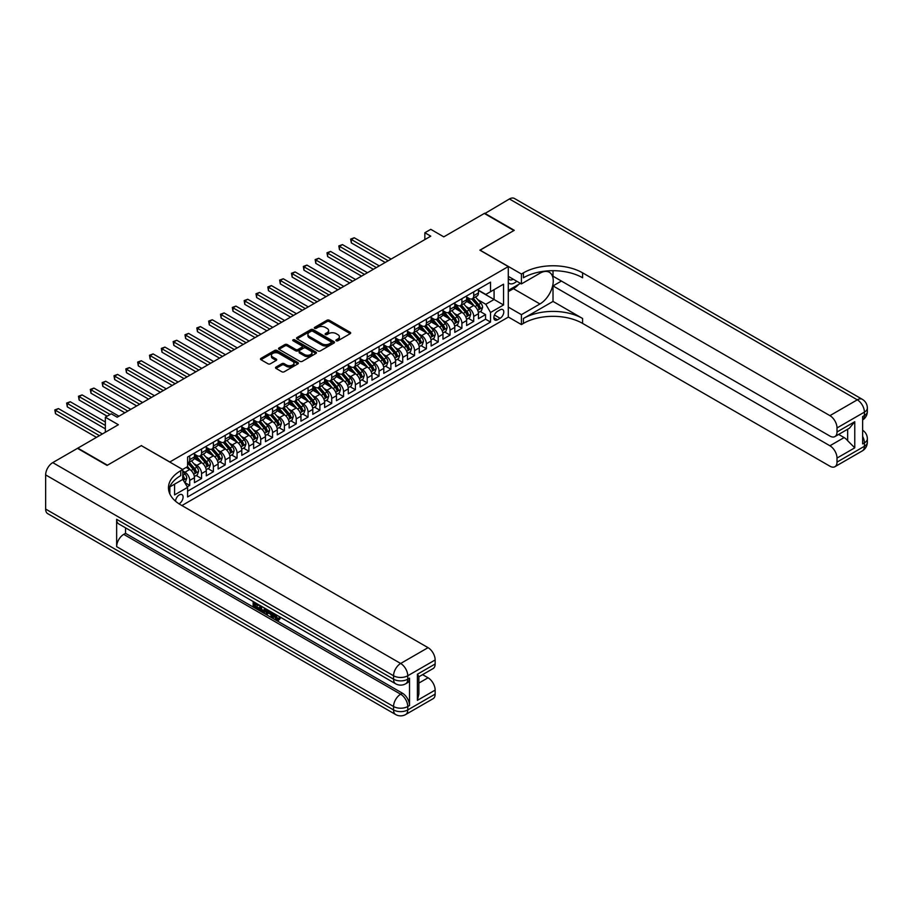 <?xml version="1.0" encoding="UTF-8"?>
<svg xmlns="http://www.w3.org/2000/svg" width="913" height="913" viewBox="0 0 913 913"><rect width="100%" height="100%" fill="white"/><g stroke="black" fill="none" stroke-linecap="round" stroke-linejoin="round"><path stroke-width="1.37" d="M336.258 340.789A1.153 0.662 0 0 0 337.878 340.789L350.227 333.656A1.643 0.947 0 0 0 350.706 332.994A1.643 0.947 0 0 0 350.227 332.321L329.319 320.246A1.643 0.947 0 0 0 326.991 320.246L314.654 327.368A1.153 0.662 0 0 0 316.275 328.315L317.872 327.39A5.261 3.036 0 0 1 325.302 327.39L327.048 328.395A5.261 3.036 0 0 1 328.589 330.54A5.261 3.036 0 0 1 327.048 332.686L325.45 333.61A1.153 0.662 0 0 0 327.082 334.546L328.68 333.622A5.261 3.036 0 0 1 336.11 333.622L337.856 334.637A5.261 3.036 0 0 1 339.396 336.783A5.261 3.036 0 0 1 337.856 338.928L336.258 339.841A1.153 0.662 0 0 0 336.258 340.789L336.258 339.841M178.994 503.805A5.352 3.093 120 0 0 179.313 503.645A5.352 3.093 120 0 0 182.805 498.92A5.352 3.093 120 0 0 181.984 494.629A5.352 3.093 120 0 0 179.313 494.892A5.352 3.093 120 0 0 175.524 501.214M276 367.06A1.643 0.947 0 0 0 275.521 367.722A1.643 0.947 0 0 0 276 368.396L281.866 371.785A1.643 0.947 0 0 0 284.194 371.785L297.9 363.876A1.643 0.947 0 0 0 298.38 363.203A1.643 0.947 0 0 0 297.9 362.529L276.993 350.455A1.643 0.947 0 0 0 274.665 350.455L260.958 358.375A1.643 0.947 0 0 0 260.479 359.037A1.643 0.947 0 0 0 260.958 359.711L268.045 363.808A1.643 0.947 0 0 0 270.362 363.808L276.228 360.418A1.643 0.947 0 0 0 276.719 359.745A1.643 0.947 0 0 0 276.228 359.071L272.713 357.051A4.394 2.534 0 0 1 271.435 355.248A4.394 2.534 0 0 1 274.14 352.909A4.394 2.534 0 0 1 278.933 353.457L292.696 361.411A4.394 2.534 0 0 1 293.986 363.203A4.394 2.534 0 0 1 291.27 365.542A4.394 2.534 0 0 1 286.488 364.995L284.194 363.671A1.643 0.947 0 0 0 281.866 363.671L276 367.06L276 368.396L281.866 365.04L281.866 363.671M141.447 445.704L169.841 461.967L508.279 266.573L479.884 250.173L513.905 230.533L484.312 213.448L443.786 236.855L430.776 229.334L424.853 232.747L430.776 236.17L117.184 417.218L111.272 413.794L105.349 417.218L105.349 432.248M141.447 445.567L107.426 465.208L77.833 448.135L118.37 424.728L105.349 417.218M317.986 350.923A1.643 0.947 0 0 0 320.315 350.923L334.021 343.014A1.643 0.947 0 0 0 334.5 342.341A1.643 0.947 0 0 0 334.021 341.679L313.113 329.604A1.643 0.947 0 0 0 310.785 329.604L297.079 337.513A1.643 0.947 0 0 0 296.599 338.187A1.643 0.947 0 0 0 297.079 338.86L317.986 350.923M293.529 341.028A1.153 0.662 0 0 1 294.705 341.2L315.932 353.457L302.249 361.354A1.643 0.947 0 0 1 299.932 361.354L279.024 349.291L284.89 345.924L284.89 344.555L279.024 347.944A1.643 0.947 0 0 0 278.533 348.618A1.643 0.947 0 0 0 279.024 349.291L279.024 347.944M284.89 345.924A1.643 0.947 0 0 1 287.207 345.924L287.207 344.555A1.643 0.947 0 0 0 284.89 344.555M287.207 344.555L295.686 349.451A1.643 0.947 0 0 0 298.015 349.451L301.906 347.202A1.643 0.947 0 0 0 302.386 346.541A1.643 0.947 0 0 0 301.906 345.867L293.073 340.766A1.153 0.662 0 0 1 294.705 339.83L315.955 352.098A1.643 0.947 0 0 1 316.434 352.772A1.643 0.947 0 0 1 315.955 353.445L315.955 352.098M187.268 486.812L189.721 485.396L184.814 482.566M182.737 470.914L184.985 472.215A6.699 3.869 60 0 1 189.721 480.409L194.458 477.682L194.458 482.669L201.556 478.572L196.169 475.456M193.853 463.667L196.82 465.379A6.699 3.869 60 0 1 201.556 473.585L206.292 470.846L206.292 475.833L213.391 471.736L208.004 468.631M205.687 456.831L208.655 458.554A6.699 3.869 60 0 1 213.391 466.748L218.127 464.021L218.127 469.008L225.226 464.9L219.839 461.795M217.522 450.006L220.489 451.718A6.699 3.869 60 0 1 225.226 459.912L229.962 457.185L229.962 462.172L237.06 458.075L231.674 454.959M229.357 443.17L232.324 444.882A6.699 3.869 60 0 1 237.06 453.088L241.785 450.349L241.785 455.336L248.895 451.239L243.509 448.135M241.18 436.334L244.159 438.057A6.699 3.869 60 0 1 248.895 446.252L253.62 443.524L253.62 448.511L260.719 444.403L255.343 441.299M253.015 429.509L255.994 431.221A6.699 3.869 60 0 1 260.719 439.415L265.455 436.688L265.455 441.675L272.553 437.578L267.178 434.462M264.85 422.673L267.829 424.385A6.699 3.869 60 0 1 272.553 432.591L277.29 429.852L277.29 434.839L284.388 430.742L279.001 427.638M276.685 415.837L279.652 417.561A6.699 3.869 60 0 1 284.388 425.755L289.124 423.027L289.124 428.014L296.223 423.906L290.836 420.802M288.519 409.013L291.487 410.724A6.699 3.869 60 0 1 296.223 418.919L300.959 416.191L300.959 421.178L308.058 417.081L302.671 413.966M300.354 402.177L303.321 403.888A6.699 3.869 60 0 1 308.058 412.094L312.794 409.355L312.794 414.342L319.892 410.245L314.506 407.141M312.189 395.352L315.156 397.064A6.699 3.869 60 0 1 319.892 405.258L324.629 402.53L324.629 407.518L331.727 403.42L326.34 400.305M324.024 388.516L326.991 390.228A6.699 3.869 60 0 1 331.727 398.433L336.463 395.694L336.463 400.681L343.562 396.584L338.175 393.48M335.858 381.68L338.826 383.403A6.699 3.869 60 0 1 343.562 391.597L348.287 388.858L348.287 393.845L355.397 389.748L350.01 386.644M347.682 374.855L350.66 376.567A6.699 3.869 60 0 1 355.397 384.761L360.121 382.033L360.121 387.021L367.22 382.924L361.845 379.808M359.517 368.019L362.495 369.731A6.699 3.869 60 0 1 367.22 377.936L371.956 375.197L371.956 380.185L379.055 376.088L373.679 372.983M371.351 361.183L374.33 362.906A6.699 3.869 60 0 1 379.055 371.1L383.791 368.373L383.791 373.36L390.89 369.251L385.503 366.147M383.186 354.358L386.153 356.07A6.699 3.869 60 0 1 390.89 364.264L395.626 361.537L395.626 366.524L402.724 362.427L397.338 359.311M395.021 347.522L397.988 349.234A6.699 3.869 60 0 1 402.724 357.44L407.46 354.701L407.46 359.688L414.559 355.591L409.172 352.486M406.856 340.686L409.823 342.409A6.699 3.869 60 0 1 414.559 350.603L419.295 347.876L419.295 352.863L426.394 348.755L421.007 345.65M418.69 333.861L421.658 335.573A6.699 3.869 60 0 1 426.394 343.767L431.13 341.04L431.13 346.027L438.229 341.93L432.842 338.814M430.525 327.025L433.492 328.737A6.699 3.869 60 0 1 438.229 336.943L442.965 334.204L442.965 339.191L450.063 335.094L444.677 331.99M442.36 320.189L445.327 321.912A6.699 3.869 60 0 1 450.063 330.107L454.788 327.379L454.788 332.366L461.898 328.269L456.511 325.154M454.183 313.364L457.162 315.076A6.699 3.869 60 0 1 461.898 323.27L466.623 320.543L466.623 325.53L473.721 321.433L473.721 316.446A6.699 3.869 -120 0 0 468.997 308.24L466.018 306.528M468.346 318.317L473.721 321.433M194.458 477.682A6.699 3.869 -120 0 0 189.721 469.476L186.172 467.433M206.292 470.846A6.699 3.869 -120 0 0 201.556 462.651L194.241 458.429M218.127 464.021A6.699 3.869 -120 0 0 213.391 455.815L206.076 451.593M229.962 457.185A6.699 3.869 -120 0 0 225.226 448.991L217.91 444.757M241.785 450.349A6.699 3.869 -120 0 0 237.06 442.154L229.734 437.932M253.62 443.524A6.699 3.869 -120 0 0 248.895 435.318L241.568 431.096M265.455 436.688A6.699 3.869 -120 0 0 260.719 428.494L253.403 424.26M277.29 429.852A6.699 3.869 -120 0 0 272.553 421.658L265.238 417.435M289.124 423.027A6.699 3.869 -120 0 0 284.388 414.822L277.073 410.599M300.959 416.191A6.699 3.869 -120 0 0 296.223 407.997L288.907 403.763M312.794 409.355A6.699 3.869 -120 0 0 308.058 401.161L300.742 396.938M324.629 402.53A6.699 3.869 -120 0 0 319.892 394.325L312.577 390.102M336.463 395.694A6.699 3.869 -120 0 0 331.727 387.5L324.412 383.277M348.287 388.858A6.699 3.869 -120 0 0 343.562 380.664L336.235 376.441M360.121 382.033A6.699 3.869 -120 0 0 355.397 373.828L348.07 369.605M371.956 375.197A6.699 3.869 -120 0 0 367.22 367.003L359.905 362.781M383.791 368.373A6.699 3.869 -120 0 0 379.055 360.167L371.739 355.944M395.626 361.537A6.699 3.869 -120 0 0 390.89 353.342L383.574 349.108M407.46 354.701A6.699 3.869 -120 0 0 402.724 346.506L395.409 342.284M419.295 347.876A6.699 3.869 -120 0 0 414.559 339.67L407.244 335.448M431.13 341.04A6.699 3.869 -120 0 0 426.394 332.846L419.078 328.612M442.965 334.204A6.699 3.869 -120 0 0 438.229 326.009L430.913 321.787M454.788 327.379A6.699 3.869 -120 0 0 450.063 319.173L442.737 314.951M466.623 320.543A6.699 3.869 -120 0 0 461.898 312.349L454.571 308.115M500.119 309.815L497.517 311.322A5.193 2.99 120 0 0 494.127 315.887A5.193 2.99 120 0 0 494.914 320.052A5.193 2.99 120 0 0 497.517 319.79L500.119 318.283A5.193 2.99 120 0 0 503.508 313.718A5.193 2.99 120 0 0 502.709 309.564A5.193 2.99 120 0 0 500.119 309.815M169.841 493.91L169.841 486.903M181.915 505.551L508.279 317.131L508.279 266.573M182.737 479.245L187.587 487.382L187.587 496.946L490.532 322.049L490.532 312.486L485.796 304.28L477.853 299.704M187.587 487.382L174.577 494.892L174.577 484.164M182.623 469.476L187.587 466.611L187.587 457.048L490.532 282.151L490.532 291.715L503.542 284.194L503.542 304.965L490.532 312.486M194.458 454.172L196.82 455.541A6.699 3.869 60 0 0 200.175 455.872L204.9 453.145A6.699 3.869 -120 0 0 206.292 450.075L206.292 446.252M206.292 447.347L208.655 448.717A6.699 3.869 60 0 0 211.999 449.048L216.735 446.309A6.699 3.869 -120 0 0 218.127 443.25L218.127 439.415M218.127 440.511L220.489 441.881A6.699 3.869 60 0 0 223.833 442.212L228.57 439.473A6.699 3.869 -120 0 0 229.962 436.414L229.962 432.591M229.962 433.686L232.324 435.045A6.699 3.869 60 0 0 235.668 435.375L240.404 432.648A6.699 3.869 -120 0 0 241.785 429.578L241.785 425.755M241.785 426.85L244.159 428.22A6.699 3.869 60 0 0 247.503 428.551L252.239 425.812A6.699 3.869 -120 0 0 253.62 422.753L253.62 418.919M253.62 420.014L255.994 421.384A6.699 3.869 60 0 0 259.338 421.715L264.074 418.987A6.699 3.869 -120 0 0 265.455 415.917L265.455 412.094M265.455 413.19L267.829 414.548A6.699 3.869 60 0 0 271.172 414.879L275.909 412.151A6.699 3.869 -120 0 0 277.29 409.081L277.29 405.258M277.29 406.353L279.652 407.723A6.699 3.869 60 0 0 283.007 408.054L287.732 405.315A6.699 3.869 -120 0 0 289.124 402.256L289.124 398.433M289.124 399.517L291.487 400.887A6.699 3.869 60 0 0 294.842 401.218L299.567 398.49A6.699 3.869 -120 0 0 300.959 395.42L300.959 391.597M300.959 392.693L303.321 394.051A6.699 3.869 60 0 0 306.677 394.382L311.401 391.654A6.699 3.869 -120 0 0 312.794 388.584L312.794 384.761M312.794 385.857L315.156 387.226A6.699 3.869 60 0 0 318.5 387.557L323.236 384.818A6.699 3.869 -120 0 0 324.629 381.76L324.629 377.936M324.629 379.021L326.991 380.39A6.699 3.869 60 0 0 330.335 380.721L335.071 377.993A6.699 3.869 -120 0 0 336.463 374.923L336.463 371.1M336.463 372.196L338.826 373.554A6.699 3.869 60 0 0 342.17 373.896L346.906 371.157A6.699 3.869 -120 0 0 348.287 368.099L348.287 364.264M348.287 365.36L350.66 366.729A6.699 3.869 60 0 0 354.004 367.06L358.741 364.321A6.699 3.869 -120 0 0 360.121 361.263L360.121 357.44M360.121 358.524L362.495 359.893A6.699 3.869 60 0 0 365.839 360.224L370.575 357.497A6.699 3.869 -120 0 0 371.956 354.427L371.956 350.603M371.956 351.699L374.33 353.069A6.699 3.869 60 0 0 377.674 353.399L382.41 350.66A6.699 3.869 -120 0 0 383.791 347.602L383.791 343.767M383.791 344.863L386.153 346.232A6.699 3.869 60 0 0 389.509 346.563L394.233 343.836A6.699 3.869 -120 0 0 395.626 340.766L395.626 336.943M395.626 338.038L397.988 339.396A6.699 3.869 60 0 0 401.343 339.727L406.068 337A6.699 3.869 -120 0 0 407.46 333.93L407.46 330.107M407.46 331.202L409.823 332.572A6.699 3.869 60 0 0 413.178 332.903L417.903 330.164A6.699 3.869 -120 0 0 419.295 327.105L419.295 323.27M419.295 324.366L421.658 325.736A6.699 3.869 60 0 0 425.002 326.067L429.738 323.339A6.699 3.869 -120 0 0 431.13 320.269L431.13 316.446M431.13 317.541L433.492 318.899A6.699 3.869 60 0 0 436.836 319.23L441.572 316.503A6.699 3.869 -120 0 0 442.965 313.433L442.965 309.61M442.965 310.705L445.327 312.075A6.699 3.869 60 0 0 448.671 312.406L453.407 309.667A6.699 3.869 -120 0 0 454.788 306.608L454.788 302.785M454.788 303.869L457.162 305.239A6.699 3.869 60 0 0 460.506 305.57L465.242 302.842A6.699 3.869 -120 0 0 466.623 299.772L466.623 295.949M187.587 491.205L485.556 319.173L485.556 314.597L478.458 318.694L478.458 313.707A6.699 3.869 -120 0 0 473.721 305.513L466.406 301.29M466.623 297.045L468.997 298.403A6.699 3.869 -120 0 0 472.341 298.734A6.699 3.869 -120 0 0 473.721 295.675L473.721 291.852M472.341 298.734L477.077 296.006A6.699 3.869 -120 0 0 478.458 292.936L478.458 289.113M189.721 455.815L189.721 459.638A6.699 3.869 60 0 1 188.34 462.708A6.699 3.869 60 0 1 187.587 462.982M188.34 462.708L193.065 459.969A6.699 3.869 -120 0 0 194.458 456.911L194.458 453.088M201.556 448.979L201.556 452.814A6.699 3.869 60 0 1 200.175 455.872M213.391 442.154L213.391 445.978A6.699 3.869 60 0 1 211.999 449.048M225.226 435.318L225.226 439.142A6.699 3.869 60 0 1 223.833 442.212M237.06 428.494L237.06 432.317A6.699 3.869 60 0 1 235.668 435.375M248.895 421.658L248.895 425.481A6.699 3.869 60 0 1 247.503 428.551M260.719 414.822L260.719 418.656A6.699 3.869 60 0 1 259.338 421.715M272.553 407.997L272.553 411.82A6.699 3.869 60 0 1 271.172 414.879M284.388 401.161L284.388 404.984A6.699 3.869 60 0 1 283.007 408.054M296.223 394.325L296.223 398.159A6.699 3.869 60 0 1 294.842 401.218M308.058 387.5L308.058 391.323A6.699 3.869 60 0 1 306.677 394.382M319.892 380.664L319.892 384.487A6.699 3.869 60 0 1 318.5 387.557M331.727 373.828L331.727 377.662A6.699 3.869 60 0 1 330.335 380.721M343.562 367.003L343.562 370.826A6.699 3.869 60 0 1 342.17 373.896M355.397 360.167L355.397 363.99A6.699 3.869 60 0 1 354.004 367.06M367.22 353.331L367.22 357.166A6.699 3.869 60 0 1 365.839 360.224M379.055 346.506L379.055 350.33A6.699 3.869 60 0 1 377.674 353.399M390.89 339.67L390.89 343.493A6.699 3.869 60 0 1 389.509 346.563M402.724 332.846L402.724 336.669A6.699 3.869 60 0 1 401.343 339.727M414.559 326.009L414.559 329.833A6.699 3.869 60 0 1 413.178 332.903M426.394 319.173L426.394 323.008A6.699 3.869 60 0 1 425.002 326.067M438.229 312.349L438.229 316.172A6.699 3.869 60 0 1 436.836 319.23M450.063 305.513L450.063 309.336A6.699 3.869 60 0 1 448.671 312.406M461.898 298.677L461.898 302.511A6.699 3.869 60 0 1 460.506 305.57M461.898 323.27L461.898 328.269M450.063 330.107L450.063 335.094M438.229 336.943L438.229 341.93M426.394 343.767L426.394 348.755M414.559 350.603L414.559 355.591M402.724 357.44L402.724 362.427M390.89 364.264L390.89 369.251M379.055 371.1L379.055 376.088M367.22 377.936L367.22 382.924M355.397 384.761L355.397 389.748M343.562 391.597L343.562 396.584M331.727 398.433L331.727 403.42M319.892 405.258L319.892 410.245M308.058 412.094L308.058 417.081M296.223 418.919L296.223 423.906M284.388 425.755L284.388 430.742M272.553 432.591L272.553 437.578M260.719 439.415L260.719 444.403M248.895 446.252L248.895 451.239M237.06 453.088L237.06 458.075M225.226 459.912L225.226 464.9M213.391 466.748L213.391 471.736M201.556 473.585L201.556 478.572M189.721 480.409L189.721 485.396M485.796 304.28L494.081 299.498L494.081 289.661L503.542 284.194M478.458 290.482L503.542 304.965M478.458 290.208L485.796 294.443L490.532 291.715M424.853 232.747L424.853 239.583M480.181 311.493L485.556 314.597M485.556 319.173L490.532 322.049M336.714 340.948L337.856 340.287A5.261 3.036 0 0 0 339.396 338.141L339.396 336.783M328.589 330.54L328.589 331.91A5.261 3.036 0 0 1 327.048 334.055L325.907 334.706M350.204 333.667L329.319 321.616A1.643 0.947 0 0 0 326.991 321.616L315.111 328.475M333.998 343.026L313.113 330.974A1.643 0.947 0 0 0 310.785 330.974L297.102 338.871M331.111 342.809A1.153 0.662 0 0 0 331.111 341.873L312.76 331.282A1.153 0.662 0 0 0 311.139 331.282L309.45 332.252A5.261 3.036 0 0 0 307.909 334.398A5.261 3.036 0 0 0 309.45 336.543L321.992 343.79A5.261 3.036 0 0 0 329.433 343.79L331.111 342.809L331.111 344.178A1.153 0.662 0 0 0 331.453 343.71L331.453 342.341M307.909 334.398L307.909 335.767A5.261 3.036 0 0 0 309.45 337.913L309.45 336.543M331.111 344.178L329.433 345.148A5.261 3.036 0 0 1 321.992 345.148L309.45 337.913M287.207 345.924L295.686 350.82A1.643 0.947 0 0 0 298.015 350.82L301.906 348.572A1.643 0.947 0 0 0 302.386 347.899L302.386 346.541M304.486 354.529A4.394 2.534 0 0 0 309.279 355.077A4.394 2.534 0 0 0 311.984 352.738A4.394 2.534 0 0 0 310.705 350.946L305.855 348.15A1.643 0.947 0 0 0 303.527 348.15L299.635 350.387A1.643 0.947 0 0 0 299.156 351.06A1.643 0.947 0 0 0 299.635 351.733L304.486 354.529L304.486 355.899A4.394 2.534 0 0 0 309.279 356.447A4.394 2.534 0 0 0 311.984 354.107L311.984 352.738M299.156 351.06L299.156 352.429A1.643 0.947 0 0 0 299.635 353.103L299.635 351.733M304.486 355.899L299.635 353.103M293.986 363.203L293.986 364.572A4.394 2.534 0 0 1 291.27 366.912A4.394 2.534 0 0 1 286.488 366.364L284.194 365.04A1.643 0.947 0 0 0 281.866 365.04M271.435 355.248L271.435 356.618A4.394 2.534 0 0 0 272.713 358.41L272.713 357.051M276.205 360.43L272.713 358.41M297.878 363.888L276.993 351.825A1.643 0.947 0 0 0 274.665 351.825L260.981 359.722M478.355 312.543L481.413 310.774L482.6 307.361A4.439 2.556 -120 0 0 480.877 303.196L475.468 296.93M474.383 305.946L467.97 298.517A12.805 7.395 -120 0 0 466.623 297.113M470.868 303.858L467.285 299.715A10.625 6.14 -120 0 0 466.623 298.996M391.129 259.052L354.267 237.768L351.311 239.48L351.311 242.892L385.206 262.476M471.736 298.985L477.202 305.307A4.439 2.556 60 0 1 478.789 308.366L480.204 307.544A4.439 2.556 -120 0 0 478.629 304.497L473.219 298.231M472.055 298.871L477.933 305.684A2.26 1.301 60 0 1 478.503 306.563L480.204 307.544M351.311 242.892L350.66 239.103L388.173 260.764M350.66 239.103L354.267 237.768M508.279 282.688A10.876 6.277 120 0 0 510.766 283.897A10.876 6.277 120 0 0 516.781 281.25M508.279 278.157A7.452 4.303 120 0 0 509.488 279.629A7.452 4.303 120 0 0 510.572 279.96A7.452 4.303 120 0 0 513.266 279.218M520.467 283.372L508.279 290.414M484.677 213.653L509.408 198.966L857.307 399.826A10.043 5.798 120 0 1 862.329 399.335A10.043 10.043 0 0 1 867.35 408.031A10.043 5.798 180 0 1 864.406 412.128L837.016 427.946A10.043 5.798 -120 0 0 829.917 415.643L857.307 399.826A10.043 5.798 60 0 1 864.406 412.128L864.406 415.541L862.637 416.568L862.637 443.901L864.406 442.873L864.406 446.286A10.043 5.798 60 0 1 862.329 450.885L834.939 466.703A10.043 5.798 -120 0 0 837.016 462.104L864.406 446.286A10.043 5.798 0 0 0 867.35 442.189A10.043 10.043 0 0 1 862.329 450.885M484.677 213.243L514.259 230.327L479.998 250.242M508.279 307.088L521.414 314.665L539.937 303.972A18.831 10.865 120 0 0 552.239 287.39A18.831 10.865 120 0 0 549.352 272.302A18.831 10.865 120 0 0 539.937 273.227L521.414 283.92L521.414 274.014L523.423 272.85A41.838 24.16 180 0 1 582.597 272.85L829.917 415.643M521.414 314.665L521.414 324.572L523.423 323.407A41.838 24.16 180 0 1 582.597 323.407L829.917 466.201A10.043 5.798 -120 0 0 834.939 466.703M553.016 301.416L523.423 318.489A41.838 24.16 180 0 1 582.597 318.489L553.016 301.416L553.016 285.906L561.415 281.056M553.016 270.704L553.016 276.205L829.917 436.072A10.043 5.798 -120 0 0 834.939 436.574A10.043 5.798 -120 0 0 837.016 431.975L854.762 421.726L854.762 447.827L847.663 440.728L847.663 429.224M854.762 447.827L837.016 458.075L837.016 462.104M837.016 458.075A10.043 5.798 -120 0 0 829.917 445.772L844.114 437.578A10.043 5.798 60 0 1 847.663 440.728M553.016 285.906L829.917 445.772M509.408 198.966A10.043 5.798 -60 0 1 514.43 198.475L862.329 399.335M508.279 276.342L521.414 283.92M479.998 250.105L521.414 274.014M508.279 316.994L521.414 324.572M837.016 427.946L837.016 431.975M838.659 434.428L844.114 437.578M523.423 272.85L523.423 277.769A41.838 24.16 180 0 1 582.597 277.769L582.597 272.85M834.939 436.574L849.455 428.186L854.762 421.726M518.641 284.434A18.831 10.865 -60 0 1 513.426 288.668L508.279 291.646M274.95 614.061L277.974 618.946M274.094 613.616L276.194 619.197L277.575 619.368L279.138 617.747L280.131 618.603L278.351 620.475L276.285 620.201L273.078 613.034M268.308 612.965L266.904 614.677L265.843 614.061L267.635 609.884M272.131 612.486L273.546 617.416L272.599 617.964L271.538 617.359L270.739 614.369L267.703 612.623L266.904 614.677M255.104 604.075L255.104 605.821L259.292 608.241L259.292 609.188L258.345 609.736L253.152 606.734L253.152 601.53M258.836 604.805L257.888 605.684L254.156 603.527L254.156 606.369L255.104 605.821M116.647 519.314L393.56 679.192A10.043 5.798 120 0 0 395.637 683.78L118.736 523.914A10.043 5.798 -60 0 1 116.647 519.314L116.647 546.647A10.043 5.798 -60 0 1 123.746 534.356L125.526 533.329L402.428 693.195A10.043 5.798 60 0 1 409.526 705.498L409.526 678.165A10.043 5.798 60 0 1 407.449 682.764L405.68 683.78A10.043 5.798 -120 0 0 407.757 679.192L409.526 678.165M125.526 533.329L125.526 527.84M265.455 608.629L265.535 609.747L266.459 609.211L265.5 611.904L262.248 611.995L259.714 610.523L259.714 605.308M107.061 465.413L141.321 445.635L182.737 469.544L180.728 470.709A41.838 24.16 -0 0 0 168.471 487.793A41.838 24.16 -0 0 0 180.728 504.866L428.049 647.659A10.043 5.798 60 0 1 435.147 659.962L407.757 675.768L407.757 679.192A10.043 5.798 -0 0 1 393.56 679.192L393.56 675.768L45.65 474.908A10.043 5.798 -60 0 1 52.749 462.617L77.479 448.34L107.061 465.413M182.737 469.544L182.737 479.451L169.658 487.006M417.401 674.239L418.873 676.453L418.873 694.017L417.401 700.339L417.401 674.239L435.147 663.991L435.147 659.962M435.147 663.991A10.043 5.798 60 0 1 433.07 668.59L418.873 676.784M45.65 509.077L393.56 709.937A10.043 5.798 120 0 0 395.637 714.525L47.727 513.665A10.043 5.798 -60 0 1 45.65 509.077L45.65 474.908M422.593 674.639L428.049 677.788A10.043 5.798 60 0 1 435.147 690.091L417.401 700.339M409.526 705.498L407.757 706.514L407.757 709.937L435.147 694.12L435.147 690.091M435.147 694.12A10.043 5.798 60 0 1 433.07 698.719L405.68 714.525A10.043 5.798 -120 0 0 407.757 709.937A10.043 5.798 -0 0 1 393.56 709.937L393.56 706.514L116.647 546.647M180.728 470.709L180.728 475.627A41.838 24.16 -0 0 0 168.688 490.247M254.156 606.369L258.345 608.788L259.292 608.241M258.345 608.788L258.345 609.736M254.156 602.101L258.311 604.497M257.888 604.737L257.888 605.684M265.535 609.747L264.553 612.452M260.707 605.89L260.707 610.158L262.168 611.002L263.846 611.39L264.462 608.058M261.654 606.437L261.654 609.61L264.793 610.843M260.707 610.158L261.654 609.61M262.168 611.002L263.115 610.455M270.807 611.721L272.599 617.964M268.57 610.42L268.011 611.847L270.431 613.251L269.871 611.174M269.164 610.774L270.088 611.95M268.011 611.847L268.958 611.299M276.194 619.197L277.141 618.649M274.003 614.609L274.904 614.084M278.191 618.295L279.184 619.14L280.131 618.603M279.184 619.14L278.351 620.475M466.532 319.367L469.59 317.61L470.766 314.186A4.439 2.556 -120 0 0 469.042 310.021L463.633 303.767M462.549 312.782L456.135 305.353A12.805 7.395 -120 0 0 454.788 303.949M459.034 310.694L455.45 306.54A10.625 6.14 -120 0 0 454.788 305.832M379.294 265.888L342.432 244.604L339.476 246.316L339.476 249.728L373.383 269.301M459.901 305.809L465.368 312.143A4.439 2.556 60 0 1 466.954 315.202L468.369 314.38A4.439 2.556 -120 0 0 466.794 311.322L461.385 305.068M460.22 305.707L466.098 312.508A2.26 1.301 60 0 1 466.669 313.399L468.369 314.38M339.476 249.728L338.826 245.939L376.339 267.6M338.826 245.939L342.432 244.604M454.697 326.203L457.755 324.435L458.931 321.022A4.439 2.556 -120 0 0 457.208 316.857L451.798 310.603M450.714 319.607L444.3 312.189A12.805 7.395 -120 0 0 442.965 310.774M447.199 317.53L443.615 313.376A10.625 6.14 -120 0 0 442.965 312.657M367.46 272.725L330.597 251.44L327.641 253.141L327.641 256.564L361.548 276.137M448.066 312.645L453.544 318.979A4.439 2.556 60 0 1 455.119 322.027L456.534 321.205A4.439 2.556 -120 0 0 454.959 318.158L449.55 311.892M448.397 312.543L454.263 319.345A2.26 1.301 60 0 1 454.834 320.223L456.534 321.205M327.641 256.564L326.991 252.775L364.504 274.425M326.991 252.775L330.597 251.44M442.862 333.04L445.921 331.271L447.096 327.858A4.439 2.556 -120 0 0 445.373 323.693L439.963 317.427M438.879 326.443L432.477 319.014A12.805 7.395 -120 0 0 431.13 317.61M435.364 324.355L431.781 320.201A10.625 6.14 -120 0 0 431.13 319.493M355.625 279.549L318.763 258.265L315.807 259.977L315.807 263.389L349.713 282.962M436.231 319.47L441.709 325.804A4.439 2.556 60 0 1 443.284 328.863L444.711 328.041A4.439 2.556 -120 0 0 443.125 324.982L437.715 318.728M436.562 319.367L442.44 326.181A2.26 1.301 60 0 1 442.999 327.059L444.711 328.041M315.807 263.389L315.156 259.6L352.669 281.261M315.156 259.6L318.763 258.265M431.027 339.864L434.086 338.107L435.261 334.683A4.439 2.556 -120 0 0 433.538 330.517L428.129 324.263M427.056 333.268L420.642 325.85A12.805 7.395 -120 0 0 419.295 324.446M423.529 331.191L419.946 327.037A10.625 6.14 -120 0 0 419.295 326.329M343.79 286.385L306.928 265.101L303.972 266.813L303.972 270.225L337.878 289.798M424.408 326.306L429.875 332.64A4.439 2.556 60 0 1 431.45 335.699L432.876 334.877A4.439 2.556 -120 0 0 431.29 331.818L425.88 325.564M424.728 326.203L430.605 333.005A2.26 1.301 60 0 1 431.176 333.896L432.876 334.877M303.972 270.225L303.321 266.436L340.834 288.086M303.321 266.436L306.928 265.101M419.193 346.7L422.251 344.931L423.438 341.519A4.439 2.556 -120 0 0 421.703 337.354L416.305 331.088M415.221 340.104L408.807 332.686A12.805 7.395 -120 0 0 407.46 331.271M411.695 338.027L408.111 333.873A10.625 6.14 -120 0 0 407.46 333.154M331.955 293.21L295.104 271.937L292.137 273.638L292.137 277.061L326.044 296.634M412.573 333.142L418.04 339.476A4.439 2.556 60 0 1 419.615 342.523L421.041 341.702A4.439 2.556 -120 0 0 419.455 338.655L414.057 332.389M412.893 333.04L418.77 339.841A2.26 1.301 60 0 1 419.341 340.72L421.041 341.702M292.137 277.061L291.487 273.261L329 294.922M291.487 273.261L295.104 271.937M407.358 353.536L410.416 351.767L411.603 348.344A4.439 2.556 -120 0 0 409.869 344.19L404.47 337.924M403.386 346.94L396.972 339.51A12.805 7.395 -120 0 0 395.626 338.107M399.871 344.852L396.276 340.697A10.625 6.14 -120 0 0 395.626 339.99M320.132 300.046L283.27 278.762L280.302 280.474L280.302 283.886L314.209 303.458M400.739 339.967L406.205 346.301A4.439 2.556 60 0 1 407.791 349.359L409.207 348.538A4.439 2.556 -120 0 0 407.62 345.479L402.222 339.225M401.058 339.864L406.936 346.666A2.26 1.301 60 0 1 407.506 347.556L409.207 348.538M280.302 283.886L279.652 280.097L317.165 301.758M279.652 280.097L283.27 278.762M395.523 360.361L398.582 358.592L399.768 355.18A4.439 2.556 -120 0 0 398.045 351.014L392.636 344.76M391.551 353.765L385.138 346.347A12.805 7.395 -120 0 0 383.791 344.943M388.036 351.688L384.441 347.533A10.625 6.14 -120 0 0 383.791 346.814M308.297 306.882L271.435 285.598L268.479 287.31L268.479 290.722L302.374 310.294M388.904 346.803L394.37 353.137A4.439 2.556 60 0 1 395.957 356.196L397.372 355.374A4.439 2.556 -120 0 0 395.797 352.315L390.387 346.05M389.223 346.7L395.101 353.502A2.26 1.301 60 0 1 395.671 354.392L397.372 355.374M268.479 290.722L267.829 286.933L305.33 308.583M267.829 286.933L271.435 285.598M383.688 367.197L386.747 365.428L387.934 362.016A4.439 2.556 -120 0 0 386.21 357.85L380.801 351.585M379.717 360.601L373.303 353.183A12.805 7.395 -120 0 0 371.956 351.767M376.202 358.524L372.618 354.37A10.625 6.14 -120 0 0 371.956 353.651M296.463 313.707L259.6 292.434L256.644 294.134L256.644 297.558L290.539 317.131M377.069 353.639L382.536 359.962A4.439 2.556 60 0 1 384.122 363.02L385.537 362.199A4.439 2.556 -120 0 0 383.962 359.151L378.553 352.886M377.389 353.536L383.266 360.338A2.26 1.301 60 0 1 383.837 361.217L385.537 362.199M256.644 297.558L255.994 293.758L293.507 315.419M255.994 293.758L259.6 292.434M371.853 374.022L374.912 372.264L376.099 368.841A4.439 2.556 -120 0 0 374.376 364.686L368.966 358.421M367.882 367.437L361.468 360.007A12.805 7.395 -120 0 0 360.121 358.604M364.367 365.348L360.783 361.194A10.625 6.14 -120 0 0 360.121 360.487M284.628 320.543L247.765 299.259L244.81 300.97L244.81 304.383L278.705 323.955M365.234 360.464L370.701 366.798A4.439 2.556 60 0 1 372.287 369.856L373.702 369.035A4.439 2.556 -120 0 0 372.127 365.976L366.718 359.722M365.554 360.361L371.431 367.163A2.26 1.301 60 0 1 372.002 368.053L373.702 369.035M244.81 304.383L244.159 300.594L281.672 322.255M244.159 300.594L247.765 299.259M360.03 380.858L363.089 379.089L364.264 375.677A4.439 2.556 -120 0 0 362.541 371.511L357.131 365.257M356.047 374.262L349.633 366.843A12.805 7.395 -120 0 0 348.287 365.44M352.532 372.184L348.949 368.03A10.625 6.14 -120 0 0 348.287 367.311M272.793 327.379L235.931 306.095L232.975 307.807L232.975 311.219L266.881 330.791M353.399 367.3L358.866 373.634A4.439 2.556 60 0 1 360.452 376.681L361.868 375.871A4.439 2.556 -120 0 0 360.293 372.812L354.883 366.547M353.719 367.197L359.596 373.999A2.26 1.301 60 0 1 360.167 374.878L361.868 375.871M232.975 311.219L232.324 307.43L269.837 329.079M232.324 307.43L235.931 306.095M348.195 387.694L351.254 385.925L352.429 382.513A4.439 2.556 -120 0 0 350.706 378.347L345.297 372.082M344.212 381.098L337.799 373.668A12.805 7.395 -120 0 0 336.463 372.264M340.697 379.009L337.114 374.866A10.625 6.14 -120 0 0 336.463 374.147M260.958 334.204L224.096 312.931L221.14 314.631L221.14 318.055L255.047 337.627M341.565 374.136L347.043 380.459A4.439 2.556 60 0 1 348.618 383.517L350.044 382.695A4.439 2.556 -120 0 0 348.458 379.648L343.048 373.383M341.896 374.033L347.762 380.835A2.26 1.301 60 0 1 348.332 381.714L350.044 382.695M221.14 318.055L220.489 314.255L258.002 335.916M220.489 314.255L224.096 312.931M336.361 394.519L339.419 392.761L340.595 389.337A4.439 2.556 -120 0 0 338.871 385.172L333.462 378.918M332.378 387.934L325.975 380.504A12.805 7.395 -120 0 0 324.629 379.1M328.863 385.845L325.279 381.691A10.625 6.14 -120 0 0 324.629 380.983M249.123 341.04L212.261 319.755L209.305 321.467L209.305 324.88L243.212 344.452M329.73 380.961L335.208 387.295A4.439 2.556 60 0 1 336.783 390.353L338.209 389.531A4.439 2.556 -120 0 0 336.623 386.473L331.214 380.219M330.061 380.858L335.938 387.66A2.26 1.301 60 0 1 336.498 388.55L338.209 389.531M209.305 324.88L208.655 321.091L246.168 342.752M208.655 321.091L212.261 319.755M324.526 401.355L327.584 399.586L328.771 396.174A4.439 2.556 -120 0 0 327.037 392.008L321.627 385.754M320.554 394.758L314.14 387.34A12.805 7.395 -120 0 0 312.794 385.925M317.028 392.681L313.444 388.527A10.625 6.14 -120 0 0 312.794 387.808M237.289 347.876L200.426 326.592L197.47 328.292L197.47 331.716L231.377 351.288M317.907 387.797L323.373 394.131A4.439 2.556 60 0 1 324.948 397.178L326.375 396.368A4.439 2.556 -120 0 0 324.788 393.309L319.379 387.044M318.226 387.694L324.104 394.496A2.26 1.301 60 0 1 324.674 395.375L326.375 396.368M197.47 331.716L196.82 327.927L234.333 349.576M196.82 327.927L200.426 326.592M312.691 408.191L315.75 406.422L316.937 403.01A4.439 2.556 -120 0 0 315.202 398.844L309.804 392.579M308.72 401.594L302.306 394.165A12.805 7.395 -120 0 0 300.959 392.761M305.193 399.506L301.61 395.363A10.625 6.14 -120 0 0 300.959 394.644M225.454 354.701L188.603 333.416L185.636 335.128L185.636 338.54L219.542 358.124M306.072 394.633L311.538 400.955A4.439 2.556 60 0 1 313.113 404.014L314.54 403.192A4.439 2.556 -120 0 0 312.954 400.134L307.555 393.88M306.391 394.519L312.269 401.332A2.26 1.301 60 0 1 312.839 402.211L314.54 403.192M185.636 338.54L184.985 334.751L222.498 356.412M184.985 334.751L188.603 333.416M300.856 415.016L303.915 413.258L305.102 409.834A4.439 2.556 -120 0 0 303.367 405.669L297.969 399.415M296.885 408.431L290.471 401.001A12.805 7.395 -120 0 0 289.124 399.597M293.37 406.342L289.775 402.188A10.625 6.14 -120 0 0 289.124 401.48M213.631 361.537L176.768 340.252L173.812 341.964L173.812 345.376L207.708 364.949M294.237 401.458L299.704 407.791A4.439 2.556 60 0 1 301.29 410.85L302.705 410.028A4.439 2.556 -120 0 0 301.119 406.97L295.721 400.716M294.557 401.355L300.434 408.157A2.26 1.301 60 0 1 301.005 409.047L302.705 410.028M173.812 345.376L173.15 341.588L210.663 363.248M173.15 341.588L176.768 340.252M289.022 421.852L292.08 420.083L293.267 416.67A4.439 2.556 -120 0 0 291.544 412.505L286.134 406.251M285.05 415.255L278.636 407.837A12.805 7.395 -120 0 0 277.29 406.422M281.535 413.178L277.94 409.024A10.625 6.14 -120 0 0 277.29 408.305M201.796 368.373L164.933 347.088L161.978 348.789L161.978 352.213L195.873 371.785M282.402 408.294L287.869 414.628A4.439 2.556 60 0 1 289.455 417.675L290.87 416.853A4.439 2.556 -120 0 0 289.295 413.806L283.886 407.54M282.722 408.191L288.599 414.993A2.26 1.301 60 0 1 289.17 415.872L290.87 416.853M161.978 352.213L161.327 348.412L198.829 370.073M161.327 348.412L164.933 347.088M277.187 428.688L280.245 426.919L281.432 423.506A4.439 2.556 -120 0 0 279.709 419.341L274.299 413.075M273.215 422.091L266.801 414.662A12.805 7.395 -120 0 0 265.455 413.258M269.7 420.003L266.117 415.849A10.625 6.14 -120 0 0 265.455 415.141M189.961 375.197L153.099 353.913L150.143 355.625L150.143 359.037L184.038 378.61M270.568 415.118L276.034 421.452A4.439 2.556 60 0 1 277.62 424.511L279.036 423.689A4.439 2.556 -120 0 0 277.461 420.631L272.051 414.376M270.887 415.016L276.765 421.829A2.26 1.301 60 0 1 277.335 422.708L279.036 423.689M150.143 359.037L149.492 355.248L187.005 376.909M149.492 355.248L153.099 353.913M265.352 435.512L268.411 433.755L269.597 430.331A4.439 2.556 -120 0 0 267.874 426.166L262.465 419.912M261.38 428.916L254.967 421.498A12.805 7.395 -120 0 0 253.62 420.094M257.865 426.839L254.282 422.685A10.625 6.14 -120 0 0 253.62 421.977M178.126 382.033L141.264 360.749L138.308 362.461L138.308 365.873L172.203 385.446M258.733 421.954L264.199 428.288A4.439 2.556 60 0 1 265.786 431.347L267.201 430.525A4.439 2.556 -120 0 0 265.626 427.467L260.216 421.213M259.052 421.852L264.93 428.654A2.26 1.301 60 0 1 265.5 429.544L267.201 430.525M138.308 365.873L137.658 362.084L175.17 383.734M137.658 362.084L141.264 360.749M253.529 442.349L256.587 440.58L257.763 437.167A4.439 2.556 -120 0 0 256.039 433.002L250.63 426.736M249.546 435.752L243.132 428.334A12.805 7.395 -120 0 0 241.785 426.919M246.031 433.675L242.447 429.521A10.625 6.14 -120 0 0 241.785 428.802M166.292 388.858L129.429 367.585L126.473 369.286L126.473 372.709L160.38 392.282M246.898 428.79L252.365 435.124A4.439 2.556 60 0 1 253.951 438.172L255.366 437.35A4.439 2.556 -120 0 0 253.791 434.303L248.382 428.037M247.218 428.688L253.095 435.49A2.26 1.301 60 0 1 253.666 436.368L255.366 437.35M126.473 372.709L125.823 368.909L163.336 390.57M125.823 368.909L129.429 367.585M241.694 449.185L244.752 447.416L245.928 443.992A4.439 2.556 -120 0 0 244.205 439.838L238.795 433.572M237.711 442.588L231.297 435.159A12.805 7.395 -120 0 0 229.962 433.755M234.196 440.5L230.612 436.346A10.625 6.14 -120 0 0 229.962 435.638M154.457 395.694L117.594 374.41L114.639 376.122L114.639 379.534L148.545 399.107M235.063 435.615L240.541 441.949A4.439 2.556 60 0 1 242.116 445.008L243.543 444.186A4.439 2.556 -120 0 0 241.956 441.127L236.547 434.873M235.394 435.512L241.26 442.314A2.26 1.301 60 0 1 241.831 443.204L243.543 444.186M114.639 379.534L113.988 375.745L151.501 397.406M113.988 375.745L117.594 374.41M229.859 456.009L232.918 454.24L234.093 450.828A4.439 2.556 -120 0 0 232.37 446.662L226.96 440.408M225.876 449.413L219.474 441.995A12.805 7.395 -120 0 0 218.127 440.591M222.361 447.336L218.778 443.182A10.625 6.14 -120 0 0 218.127 442.463M142.622 402.53L105.76 381.246L102.804 382.958L102.804 386.37L136.71 405.943M223.229 442.451L228.707 448.785A4.439 2.556 60 0 1 230.281 451.844L231.708 451.022A4.439 2.556 -120 0 0 230.122 447.963L224.712 441.698M223.559 442.349L229.437 449.15A2.26 1.301 60 0 1 229.996 450.041L231.708 451.022M102.804 386.37L102.153 382.581L139.666 404.231M102.153 382.581L105.76 381.246M218.024 462.845L221.083 461.076L222.27 457.664A4.439 2.556 -120 0 0 220.535 453.499L215.126 447.233M214.053 456.249L207.639 448.831A12.805 7.395 -120 0 0 206.292 447.416M210.526 454.172L206.943 450.018A10.625 6.14 -120 0 0 206.292 449.299M130.787 409.355L93.936 388.082L90.969 389.783L90.969 393.206L124.876 412.779M211.405 449.287L216.872 455.61A4.439 2.556 60 0 1 218.447 458.668L219.873 457.847A4.439 2.556 -120 0 0 218.287 454.8L212.877 448.534M211.725 449.185L217.602 455.986A2.26 1.301 60 0 1 218.173 456.865L219.873 457.847M90.969 393.206L90.319 389.406L127.831 411.067M90.319 389.406L93.936 388.082M206.19 469.67L209.248 467.913L210.435 464.489A4.439 2.556 -120 0 0 208.7 460.335L203.302 454.069M202.218 463.085L195.804 455.655A12.805 7.395 -120 0 0 194.458 454.252M198.692 460.997L195.108 456.842A10.625 6.14 -120 0 0 194.458 456.135M118.952 416.191L82.102 394.907L79.134 396.619L79.134 400.031L107.129 416.191M199.57 456.112L205.037 462.446A4.439 2.556 60 0 1 206.612 465.504L208.038 464.683A4.439 2.556 -120 0 0 206.452 461.624L201.054 455.37M199.89 456.009L205.767 462.811A2.26 1.301 60 0 1 206.338 463.701L208.038 464.683M79.134 400.031L78.484 396.242L110.085 414.479M78.484 396.242L82.102 394.907M194.355 476.506L197.413 474.737L198.6 471.325A4.439 2.556 -120 0 0 196.866 467.159L191.468 460.905M190.383 469.91L187.553 466.634M105.349 422L70.267 401.743L67.311 403.455L67.311 406.867L105.349 428.836M187.736 462.948L193.202 469.282A4.439 2.556 60 0 1 194.789 472.329L196.204 471.519A4.439 2.556 -120 0 0 194.617 468.46L189.219 462.195M188.055 462.845L193.933 469.647A2.26 1.301 60 0 1 194.503 470.526L196.204 471.519M67.311 406.867L66.649 403.078L105.349 425.412M66.649 403.078L70.267 401.743M184.574 482.155L185.579 481.573L186.766 478.161A4.439 2.556 -120 0 0 185.042 473.995L182.737 471.336M102.393 433.949L58.432 408.579L55.476 410.279L55.476 413.703L96.47 437.373M182.737 478.469A4.439 2.556 60 0 1 182.954 479.165L184.369 478.344A4.439 2.556 -120 0 0 182.794 475.296L182.737 475.239M55.476 413.703L54.826 409.903L99.437 435.661M54.826 409.903L58.432 408.579M184.985 472.215L189.721 469.476M196.82 465.379L201.556 462.651M208.655 458.554L213.391 455.815M220.489 451.718L225.226 448.991M232.324 444.882L237.06 442.154M244.159 438.057L248.895 435.318M255.994 431.221L260.719 428.494M267.829 424.385L272.553 421.658M279.652 417.561L284.388 414.822M291.487 410.724L296.223 407.997M303.321 403.888L308.058 401.161M315.156 397.064L319.892 394.325M326.991 390.228L331.727 387.5M338.826 383.403L343.562 380.664M350.66 376.567L355.397 373.828M362.495 369.731L367.22 367.003M374.33 362.906L379.055 360.167M386.153 356.07L390.89 353.342M397.988 349.234L402.724 346.506M409.823 342.409L414.559 339.67M421.658 335.573L426.394 332.846M433.492 328.737L438.229 326.009M445.327 321.912L450.063 319.173M457.162 315.076L461.898 312.349M468.997 308.24L473.721 305.513M473.721 295.675L478.458 292.936M189.721 459.638L194.458 456.911M201.556 452.814L206.292 450.075M213.391 445.978L218.127 443.25M225.226 439.142L229.962 436.414M237.06 432.317L241.785 429.578M248.895 425.481L253.62 422.753M260.719 418.656L265.455 415.917M272.553 411.82L277.29 409.081M284.388 404.984L289.124 402.256M296.223 398.159L300.959 395.42M308.058 391.323L312.794 388.584M319.892 384.487L324.629 381.76M331.727 377.662L336.463 374.923M343.562 370.826L348.287 368.099M355.397 363.99L360.121 361.263M367.22 357.166L371.956 354.427M379.055 350.33L383.791 347.602M390.89 343.493L395.626 340.766M402.724 336.669L407.46 333.93M414.559 329.833L419.295 327.105M426.394 323.008L431.13 320.269M438.229 316.172L442.965 313.433M450.063 309.336L454.788 306.608M461.898 302.511L466.623 299.772M473.721 316.446L478.458 313.707M494.435 315.008L500.119 318.283M493.842 317.678L497.517 319.79M337.856 340.287L337.856 338.928M325.45 334.546L325.45 333.61M327.048 334.055L327.048 332.686M314.654 328.315L314.654 327.368M326.991 321.616L326.991 320.246M329.319 321.616L329.319 320.246M350.227 333.656L350.227 332.321M297.079 338.86L297.079 337.513M310.785 330.974L310.785 329.604M313.113 330.974L313.113 329.604M334.021 343.014L334.021 341.679M321.992 345.148L321.992 343.79M329.433 345.148L329.433 343.79M295.686 350.82L295.686 349.451M298.015 350.82L298.015 349.451M301.906 348.572L301.906 347.202M294.705 341.2L294.705 339.83M284.194 365.04L284.194 363.671M286.488 366.364L286.488 364.995M276.228 360.418L276.228 359.071M260.958 359.711L260.958 358.375M274.665 351.825L274.665 350.455M276.993 351.825L276.993 350.455M297.9 363.876L297.9 362.529M477.682 310.26L482.578 307.441M467.97 298.517L468.586 298.174M478.629 304.497L480.877 303.196M475.091 306.528L477.202 305.307M523.423 318.489L523.423 323.407M582.597 318.489L582.597 323.407M862.637 436.425A10.043 5.798 60 0 1 864.406 442.873A10.043 5.798 180 0 0 867.35 438.776A10.043 10.043 0 0 0 862.637 430.263M862.637 419.957A10.043 10.043 0 0 0 867.35 411.443A10.043 5.798 0 0 1 864.406 415.541A10.043 5.798 60 0 1 862.637 419.934M513.426 288.668L539.937 303.972M52.749 462.617L400.659 663.477L428.049 647.659M123.746 534.356L400.659 694.222L402.428 693.195M418.873 683.084L428.049 677.788M400.659 663.477A10.043 5.798 120 0 0 393.56 675.768A10.043 5.798 180 0 0 407.757 675.768A10.043 5.798 -120 0 0 400.659 663.477M400.659 694.222A10.043 5.798 120 0 0 393.56 706.514A10.043 5.798 180 0 0 407.757 706.514A10.043 5.798 -120 0 0 400.659 694.222M465.847 317.096L470.743 314.277M456.135 305.353L456.751 304.999M466.794 311.322L469.042 310.021M463.256 313.364L465.368 312.143M454.012 323.932L458.908 321.102M444.3 312.189L444.916 311.835M454.959 318.158L457.208 316.857M451.421 320.201L453.544 318.979M442.189 330.757L447.073 327.938M432.477 319.014L433.082 318.671M443.125 324.982L445.373 323.693M439.587 327.025L441.709 325.804M430.354 337.593L435.239 334.774M420.642 325.85L421.247 325.496M431.29 331.818L433.538 330.517M427.752 333.861L429.875 332.64M418.519 344.429L423.404 341.599M408.807 332.686L409.412 332.332M419.455 338.655L421.703 337.354M415.929 340.697L418.04 339.476M406.684 351.254L411.569 348.435M396.972 339.51L397.577 339.157M407.62 345.479L409.869 344.19M404.094 347.522L406.205 346.301M394.85 358.09L399.734 355.271M385.138 346.347L385.743 345.993M395.797 352.315L398.045 351.014M392.259 354.358L394.37 353.137M383.015 364.926L387.899 362.096M373.303 353.183L373.919 352.829M383.962 359.151L386.21 357.85M380.424 361.183L382.536 359.962M371.18 371.751L376.076 368.932M361.468 360.007L362.084 359.654M372.127 365.976L374.376 364.686M368.59 368.019L370.701 366.798M359.345 378.587L364.241 375.768M349.633 366.843L350.25 366.49M360.293 372.812L362.541 371.511M356.755 374.855L358.866 373.634M347.511 385.412L352.407 382.593M337.799 373.668L338.415 373.326M348.458 379.648L350.706 378.347M344.92 381.68L347.043 380.459M335.687 392.248L340.572 389.429M325.975 380.504L326.58 380.15M336.623 386.473L338.871 385.172M333.085 388.516L335.208 387.295M323.853 399.084L328.737 396.253M314.14 387.34L314.745 386.986M324.788 393.309L327.037 392.008M321.25 395.352L323.373 394.131M312.018 405.908L316.902 403.09M302.306 394.165L302.911 393.823M312.954 400.134L315.202 398.844M309.427 402.177L311.538 400.955M300.183 412.744L305.068 409.926M290.471 401.001L291.076 400.647M301.119 406.97L303.367 405.669M297.592 409.013L299.704 407.791M288.348 419.581L293.233 416.75M278.636 407.837L279.241 407.483M289.295 413.806L291.544 412.505M285.758 415.849L287.869 414.628M276.513 426.405L281.398 423.586M266.801 414.662L267.418 414.319M277.461 420.631L279.709 419.341M273.923 422.673L276.034 421.452M264.679 433.241L269.575 430.422M254.967 421.498L255.583 421.144M265.626 427.467L267.874 426.166M262.088 429.509L264.199 428.288M252.844 440.077L257.74 437.247M243.132 428.334L243.748 427.98M253.791 434.303L256.039 433.002M250.253 436.346L252.365 435.124M241.009 446.902L245.905 444.083M231.297 435.159L231.913 434.805M241.956 441.127L244.205 439.838M238.419 443.17L240.541 441.949M229.186 453.738L234.07 450.919M219.474 441.995L220.079 441.641M230.122 447.963L232.37 446.662M226.584 450.006L228.707 448.785M217.351 460.574L222.236 457.744M207.639 448.831L208.244 448.477M218.287 454.8L220.535 453.499M214.749 456.831L216.872 455.61M205.516 467.399L210.401 464.58M195.804 455.655L196.409 455.302M206.452 461.624L208.7 460.335M202.926 463.667L205.037 462.446M193.682 474.235L198.566 471.416M194.617 468.46L196.866 467.159M191.091 470.503L193.202 469.282M183.422 480.158L186.731 478.241M182.794 475.296L185.042 473.995M182.737 477.408L184.369 478.344M867.35 438.776L867.35 442.189M867.35 408.031L867.35 411.443M395.637 683.78A10.043 10.043 0 0 0 405.68 683.78M395.637 714.525A10.043 10.043 0 0 0 405.68 714.525"/></g></svg>
